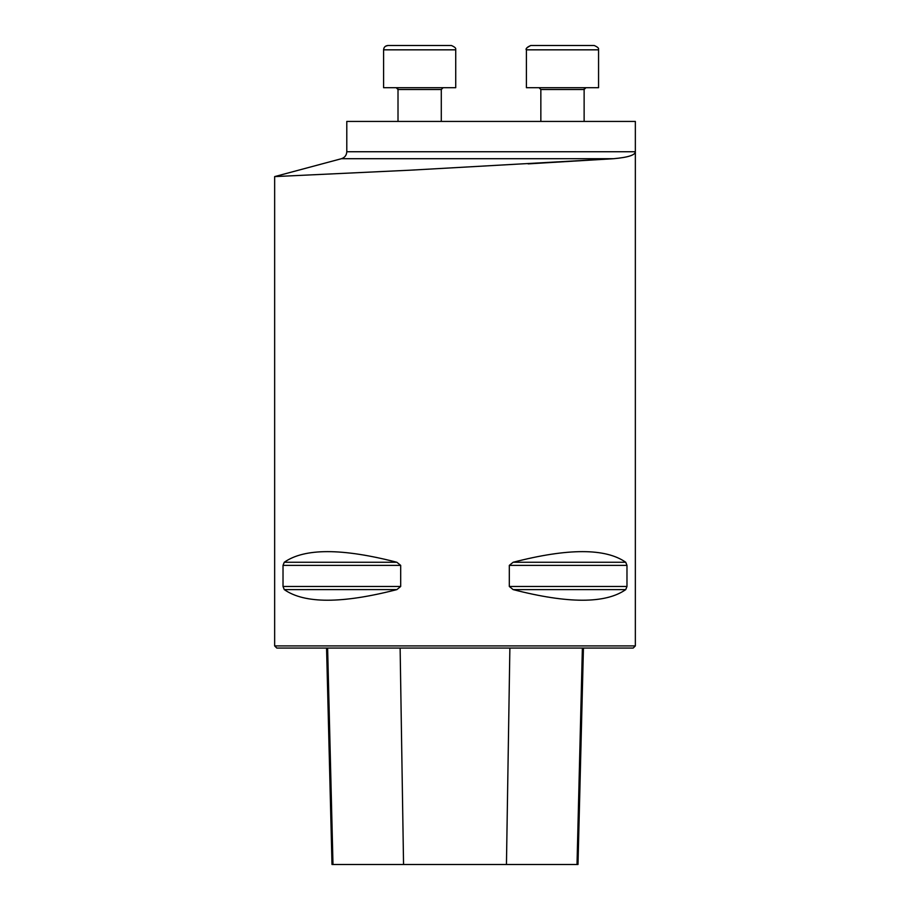 <?xml version="1.0" encoding="UTF-8"?>
<svg xmlns="http://www.w3.org/2000/svg" width="910" height="910" viewBox="0 0 910 910"><rect width="100%" height="100%" fill="white"/><g stroke="black" fill="none" stroke-linecap="round" stroke-linejoin="round"><path stroke-width="1.36" d="M528.141 163.88L613.567 158.704L410.774 170.159L274.649 176.597L410.751 170.159L613.567 158.704C628.014 157.419 635.271 155.087 635.351 151.731L635.351 121.428L346.79 121.428L346.79 151.731L635.351 151.731L635.351 645.907L274.649 645.907L274.649 176.597L341.443 158.704C344.788 157.578 346.573 155.257 346.79 151.731M626.979 586.472L625.739 589.6C605.548 603.762 568.011 603.762 513.115 589.6L509.316 586.472L509.316 565.383L513.115 562.266C568.011 548.093 605.548 548.093 625.739 562.266L626.979 565.383L626.979 586.472L509.316 586.472M283.021 565.383L284.261 562.266C304.452 548.093 341.989 548.093 396.885 562.266L400.684 565.383L400.684 586.472L396.885 589.6C341.989 603.762 304.452 603.762 284.261 589.6L283.021 586.472L283.021 565.383L400.684 565.383M284.261 589.6L396.897 589.589M326.565 648.068L332.002 864.5L577.998 864.5L583.435 648.068M635.351 645.907L633.189 648.068L276.811 648.068L274.649 645.907M387.91 45.5L451.394 45.5C457.889 48.321 455.011 49.652 455.728 49.834L383.588 49.834C383.838 47.195 385.283 45.762 387.91 45.5L398.5 45.5L387.91 45.5L385.499 46.239M398.011 121.428L398.011 89.51L396.203 87.701M383.588 87.701L383.588 49.834L383.588 87.701L455.728 87.701L455.728 49.834C455.011 49.652 457.889 48.321 451.394 45.5M598.564 87.701L598.564 49.834L526.412 49.834C525.661 48.56 527.095 47.115 530.746 45.5L594.23 45.5C600.805 48.412 597.779 49.538 598.564 49.834L598.564 87.701L526.412 87.701L526.412 49.834C525.263 49.083 526.708 47.639 530.746 45.5M584.277 88.805L584.129 89.51L540.847 89.51L539.038 87.701L540.847 89.51L540.847 121.428L540.847 89.51M583.651 45.5L541.325 45.5M403.551 864.5L400.127 648.068M332.992 864.5L327.623 648.068M577.008 864.5L582.377 648.068M506.449 864.5L509.873 648.068M283.021 586.472L400.684 586.472M284.261 562.266L396.885 562.266M513.115 562.266L625.739 562.266M509.316 565.383L626.979 565.383M513.115 589.6L625.739 589.6M613.567 158.704L341.443 158.704M441.293 121.428L441.293 89.51L398.011 89.51M441.293 89.51L443.102 87.701M383.588 49.834L383.974 48.025M397.977 89.135L397.659 88.429M397.192 87.997L396.464 87.724M584.129 121.428L584.129 89.51L585.938 87.701M526.412 87.701L526.412 49.834"/></g></svg>
